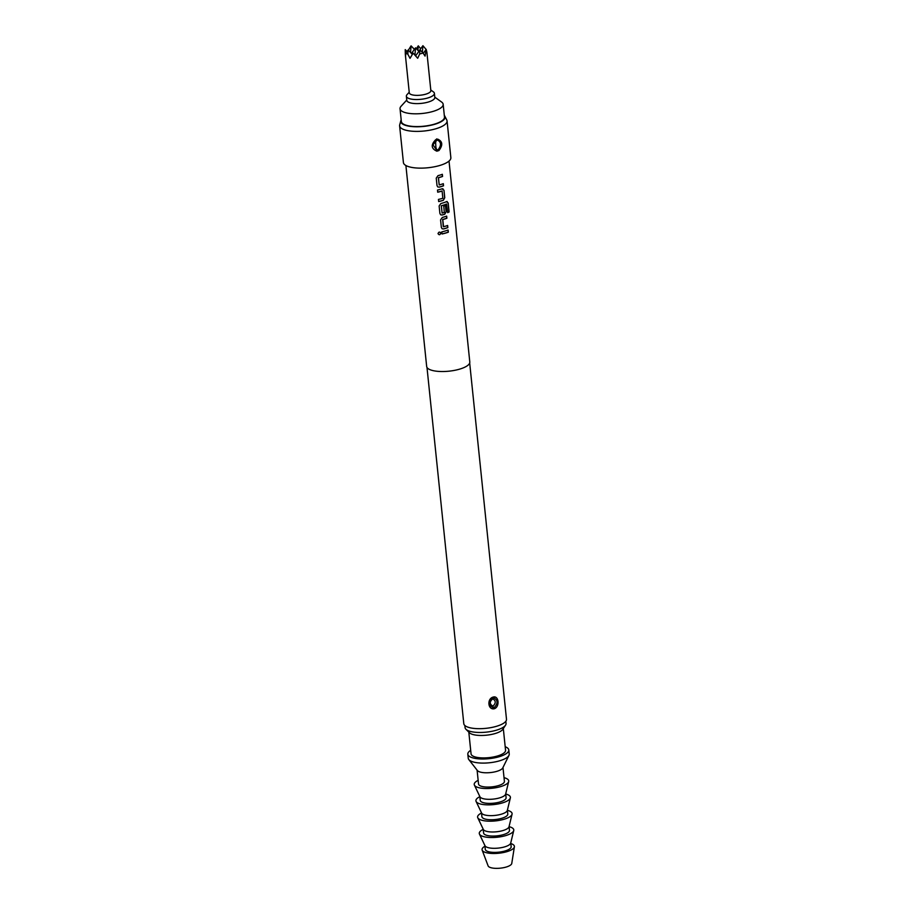 <?xml version="1.0" encoding="UTF-8"?>
<svg xmlns="http://www.w3.org/2000/svg" width="914" height="914" viewBox="0 0 914 914"><rect width="100%" height="100%" fill="white"/><g stroke="black" fill="none" stroke-linecap="round" stroke-linejoin="round"><path stroke-width="1.37" d="M438 233.584C439.086 235.149 439.988 234.989 440.697 233.104L440.342 232.362M440.697 233.104L440.765 233.161C439.691 231.619 438.789 231.779 438.046 233.641C439.143 235.218 440.045 235.058 440.765 233.161L440.399 232.419M405.896 165.525L426.667 366.457A21.685 6.992 -5.9 0 0 459.388 369.21A21.685 6.992 -5.9 0 0 469.796 362.001L449.025 161.058M442.022 233.995A21.685 6.992 -5.9 0 0 445.324 233.161A21.685 6.992 -5.9 0 0 448.328 232.179L448.1 230.031A21.685 6.992 -5.9 0 1 445.107 231.013A21.685 6.992 -5.9 0 1 441.805 231.859L442.022 233.995M443.484 228.968A21.685 6.992 -5.9 0 0 444.855 228.591A21.685 6.992 -5.9 0 0 447.849 227.597L447.632 225.461A21.685 6.992 -5.9 0 1 444.627 226.444A21.685 6.992 -5.9 0 1 443.53 226.752L442.776 219.531A21.685 6.992 -5.9 0 0 443.884 219.234A21.685 6.992 -5.9 0 0 446.889 218.24L446.66 216.104A21.685 6.992 -5.9 0 1 443.667 217.086A21.685 6.992 -5.9 0 1 442.296 217.463L440.571 219.92L441.348 227.426L442.113 228.751L443.381 228.911A21.468 6.924 -5.9 0 0 444.741 228.546A21.468 6.924 -5.9 0 0 447.711 227.563L447.494 225.507M442.045 215.03A21.685 6.992 -5.9 0 0 443.416 214.653A21.685 6.992 -5.9 0 0 444.752 214.253L446.203 211.671L445.575 205.524A21.685 6.992 -5.9 0 1 443.781 206.141L444.307 212.414A21.685 6.992 -5.9 0 1 443.221 212.745A21.685 6.992 -5.9 0 1 442.113 213.053L441.371 205.833A21.685 6.992 -5.9 0 0 442.467 205.536A21.685 6.992 -5.9 0 0 446.626 204.085L447.62 212.665A21.685 6.992 -5.9 0 0 449.117 211.968L448.191 202.977L446.592 201.617A21.685 6.992 -5.9 0 1 442.227 203.159A21.685 6.992 -5.9 0 1 440.856 203.536L439.131 205.993L439.908 213.488L440.674 214.813L441.942 214.984A21.468 6.924 -5.9 0 0 443.301 214.607A21.468 6.924 -5.9 0 0 444.627 214.207L446.066 211.625L445.438 205.57M438.674 201.56A21.685 6.992 -5.9 0 0 441.976 200.726A21.685 6.992 -5.9 0 0 443.313 200.315L444.764 197.732L443.987 190.238L442.125 188.81A21.685 6.992 -5.9 0 1 440.788 189.221A21.685 6.992 -5.9 0 1 437.486 190.055L437.703 192.203A21.685 6.992 -5.9 0 0 441.005 191.369A21.685 6.992 -5.9 0 0 442.102 191.037L442.844 198.258A21.685 6.992 -5.9 0 1 441.748 198.578A21.685 6.992 -5.9 0 1 438.446 199.423L438.674 201.56M439.166 187.164A21.685 6.992 -5.9 0 0 440.537 186.799A21.685 6.992 -5.9 0 0 443.53 185.805L443.313 183.668A21.685 6.992 -5.9 0 1 440.308 184.651A21.685 6.992 -5.9 0 1 439.211 184.959L438.457 177.739A21.685 6.992 -5.9 0 0 439.565 177.43A21.685 6.992 -5.9 0 0 442.57 176.448L442.342 174.3A21.685 6.992 -5.9 0 1 439.348 175.294A21.685 6.992 -5.9 0 1 437.977 175.671L436.252 178.127L437.029 185.633L437.795 186.947L439.063 187.119A21.468 6.924 -5.9 0 0 440.422 186.742A21.468 6.924 -5.9 0 0 443.393 185.77L443.176 183.714M442.993 188.787L442.125 188.81M447.22 201.537L446.592 201.617M401.177 119.871A22.267 7.175 -5.9 0 0 400.846 120.671L399.704 124.852A23.844 7.689 -5.9 0 0 399.612 125.812L403.417 162.555A23.844 7.689 -5.9 0 0 439.406 165.583A23.844 7.689 -5.9 0 0 450.853 157.654L447.06 120.911A23.844 7.689 -5.9 0 0 446.775 119.985L444.81 116.124A22.267 7.175 -5.9 0 0 444.307 115.415M399.612 125.812A23.844 7.689 -5.9 0 0 435.612 128.84A23.844 7.689 -5.9 0 0 447.06 120.911M436.698 139.328L437.726 139.156C442.639 141.362 443.039 145.166 438.914 150.57L436.835 151.176C431.145 148.616 430.757 144.812 435.647 139.762L436.698 139.328M400.846 120.671A22.267 7.175 -5.9 0 0 411.163 126.486A22.267 7.175 -5.9 0 0 434.379 124.395A22.267 7.175 -5.9 0 0 444.81 116.124M426.987 367.417L463.798 723.659A21.468 6.924 -5.9 0 0 496.188 726.39A21.468 6.924 -5.9 0 0 506.493 719.249L469.682 363.007M493.16 697.085L493.274 697.051C498.838 695.383 499.947 706.808 494.36 708.738L494.234 708.773C487.859 710.087 486.831 698.662 493.16 697.085M493.114 697.782C488.27 701.952 488.43 705.334 493.583 707.916L493.948 707.847C498.176 703.392 498.016 700.01 493.48 697.702L493.274 697.051M492.909 706.134C489.47 704.123 489.424 701.701 492.772 698.867C495.982 700.775 496.028 703.197 492.909 706.134A4.764 2.376 -98.4 0 0 493.583 707.916M464.86 725.51L465.077 727.658A20.599 6.638 -5.9 0 0 465.934 729.269A20.599 6.638 -5.9 0 0 496.165 730.275A20.599 6.638 -5.9 0 0 505.545 725.179A20.599 6.638 -5.9 0 0 506.048 723.42L505.83 721.283M465.934 729.269L469.453 732.765A17.343 5.587 -5.9 0 0 494.908 733.611A17.343 5.587 -5.9 0 0 502.814 729.315L505.545 725.179M468.813 732.125L471.053 753.856A17.343 5.587 -5.9 0 0 497.239 756.061A17.343 5.587 -5.9 0 0 505.556 750.291L503.317 728.561M406.764 100.037L401.075 106.253A21.685 6.992 -5.9 0 0 400.035 108.755L401.349 121.505A21.685 6.992 -5.9 0 0 434.07 124.258A21.685 6.992 -5.9 0 0 444.478 117.049L443.164 104.299A21.685 6.992 -5.9 0 0 441.622 102.06L434.79 97.135M400.035 108.755A21.685 6.992 -5.9 0 0 432.756 111.497A21.685 6.992 -5.9 0 0 443.164 104.299M409.221 92.223L407.05 94.61A14.087 4.547 -5.9 0 0 406.364 96.233L406.787 100.312A14.087 4.547 -5.9 0 0 428.06 102.105A14.087 4.547 -5.9 0 0 434.824 97.421L434.401 93.342A14.087 4.547 -5.9 0 0 433.407 91.88L430.791 89.995M406.364 96.233A14.087 4.547 -5.9 0 0 427.638 98.026A14.087 4.547 -5.9 0 0 434.401 93.342M407.027 51.504L405.233 49.607L405.325 54.463L409.289 92.84A10.842 3.496 -5.9 0 0 425.65 94.211A10.842 3.496 -5.9 0 0 430.848 90.612L426.884 52.235L426.175 49.356L423.262 53.355M420.703 48.75L418.292 45.826L416.396 48.739M426.107 49.436L422.919 45.7L418.841 51.31M405.325 54.463L405.565 56.36L405.77 53.241L407.815 54.154L410.032 58.347L413.117 53.126L417.687 58.256L419.663 54.006L423.045 53.035L425.067 56.12L426.175 49.356M419.663 54.006L419.994 49.824L423.045 53.035M419.994 49.824L415.619 55.857M414.945 55.114L415.527 47.836L418.886 51.355M415.527 47.836L411.449 53.446M422.382 52.349L422.919 45.7M410.535 52.486L411.072 45.849L414.419 49.367M407.815 54.154L408.147 49.973L412.283 54.326M417.927 50.35L418.292 45.826M411.072 45.849L408.364 50.201M408.147 49.973L405.77 53.241M470.687 750.303A20.599 6.638 -5.9 0 0 467.819 754.199A20.599 6.638 -5.9 0 0 498.907 756.803A20.599 6.638 -5.9 0 0 508.79 749.96A20.599 6.638 -5.9 0 0 505.191 746.727M467.819 754.199L468.242 758.277A20.599 6.638 -5.9 0 0 468.791 759.545A20.599 6.638 -5.9 0 0 499.33 760.894A20.599 6.638 -5.9 0 0 508.949 755.398A20.599 6.638 -5.9 0 0 509.212 754.039L508.79 749.96M468.791 759.545L477.405 770.548A13.013 4.193 -5.9 0 0 496.69 771.393A13.013 4.193 -5.9 0 0 502.757 767.931L508.949 755.398M477.097 770.159L478.536 784.029A13.013 4.193 -5.9 0 0 498.164 785.686A13.013 4.193 -5.9 0 0 504.414 781.356L502.974 767.486M478.159 780.35A17.343 5.587 -5.9 0 0 474.4 785.103A17.343 5.587 -5.9 0 0 500.392 786.68A17.343 5.587 -5.9 0 0 508.675 781.561A17.343 5.587 -5.9 0 0 504.037 777.677M474.4 785.103L479.93 796.745A13.013 4.193 -5.9 0 0 499.432 797.933A13.013 4.193 -5.9 0 0 505.648 794.095L508.675 781.561M479.827 796.517L480.227 800.367A13.013 4.193 -5.9 0 0 499.855 802.012A13.013 4.193 -5.9 0 0 506.105 797.694L505.705 793.843M479.839 796.688A17.343 5.587 -5.9 0 0 476.091 801.429A17.343 5.587 -5.9 0 0 502.083 803.006A17.343 5.587 -5.9 0 0 510.366 797.888A17.343 5.587 -5.9 0 0 505.716 794.015M476.091 801.429L481.621 813.072A13.013 4.193 -5.9 0 0 501.123 814.26A13.013 4.193 -5.9 0 0 507.327 810.421L510.366 797.888M481.507 812.854L481.907 816.693A13.013 4.193 -5.9 0 0 501.546 818.35A13.013 4.193 -5.9 0 0 507.784 814.02L507.384 810.17M481.529 813.014A17.343 5.587 -5.9 0 0 477.771 817.756A17.343 5.587 -5.9 0 0 503.774 819.344A17.343 5.587 -5.9 0 0 512.057 814.214A17.343 5.587 -5.9 0 0 507.407 810.341M477.771 817.756L483.312 829.409A13.013 4.193 -5.9 0 0 502.803 830.598A13.013 4.193 -5.9 0 0 509.018 826.747L512.057 814.214M483.198 829.181L483.597 833.02A13.013 4.193 -5.9 0 0 503.226 834.676A13.013 4.193 -5.9 0 0 509.475 830.346L509.075 826.507M483.22 829.341A17.343 5.587 -5.9 0 0 479.462 834.094A17.343 5.587 -5.9 0 0 505.465 835.67A17.343 5.587 -5.9 0 0 513.737 830.552A17.343 5.587 -5.9 0 0 509.098 826.667M479.462 834.094L484.991 845.736A13.013 4.193 -5.9 0 0 504.494 846.924A13.013 4.193 -5.9 0 0 510.709 843.085L513.737 830.552M484.888 845.507L485.288 849.357A13.013 4.193 -5.9 0 0 504.916 851.003A13.013 4.193 -5.9 0 0 511.166 846.684L510.766 842.834M484.957 846.227A16.258 5.244 -5.9 0 0 482.158 850.123A16.258 5.244 -5.9 0 0 506.584 851.757A16.258 5.244 -5.9 0 0 514.388 846.798A16.258 5.244 -5.9 0 0 510.835 843.553M482.158 850.123L488.122 865.889A11.928 3.839 -5.9 0 0 506.048 867.089A11.928 3.839 -5.9 0 0 511.76 863.456L514.388 846.798M438.914 150.57L438.263 149.588C441.553 145.12 441.222 141.91 437.269 139.979A1.085 0.617 -91.4 0 0 437.726 139.156M435.647 143.075L435.818 145.874L435.647 143.075A4.124 2.057 81.5 0 1 436.903 140.013L435.658 140.448L435.647 139.762M436.903 140.013L435.658 140.448L432.95 144.812L436.652 150.056L438.263 149.588L436.652 150.056L436.835 151.176M436.469 140.105L435.658 140.448M442.022 233.927A21.468 6.924 -5.9 0 0 445.209 233.116A21.468 6.924 -5.9 0 0 448.18 232.133L448.328 232.179M448.18 232.133L447.974 230.077M443.279 226.592L442.684 219.486A21.468 6.924 -5.9 0 0 443.77 219.177A21.468 6.924 -5.9 0 0 446.74 218.206L446.889 218.24M442.079 228.717L443.381 228.911M446.74 218.206L446.535 216.15M447.62 212.574A21.468 6.924 -5.9 0 0 448.957 211.945L449.117 211.968M448.957 211.945L448.191 202.977M448.02 202.942L446.432 201.583M442.113 213.053L441.268 205.787A21.468 6.924 -5.9 0 0 442.353 205.479A21.468 6.924 -5.9 0 0 446.478 204.05L446.626 204.085M440.639 214.79L441.942 214.984M438.663 201.491A21.468 6.924 -5.9 0 0 441.862 200.68A21.468 6.924 -5.9 0 0 443.187 200.269L444.764 197.732M444.627 197.698L443.987 190.238M443.85 190.192L441.999 188.764M437.692 192.134A21.468 6.924 -5.9 0 0 440.891 191.323A21.468 6.924 -5.9 0 0 441.976 190.992L442.102 191.037M442.57 176.448L442.422 176.402A21.468 6.924 -5.9 0 1 439.451 177.385A21.468 6.924 -5.9 0 1 438.366 177.693L439.211 184.959M437.76 186.924L439.063 187.119M442.422 176.402L442.216 174.357M493.948 707.847L494.234 708.773M492.772 698.867A4.764 2.376 81.5 0 1 493.48 697.702M435.818 145.874A4.124 2.057 -98.4 0 0 437.006 150.022M432.95 144.846C433.396 142.447 434.299 140.973 435.67 140.448L435.944 140.299M436.652 138.894L437.052 139.991L432.962 144.8"/></g></svg>
